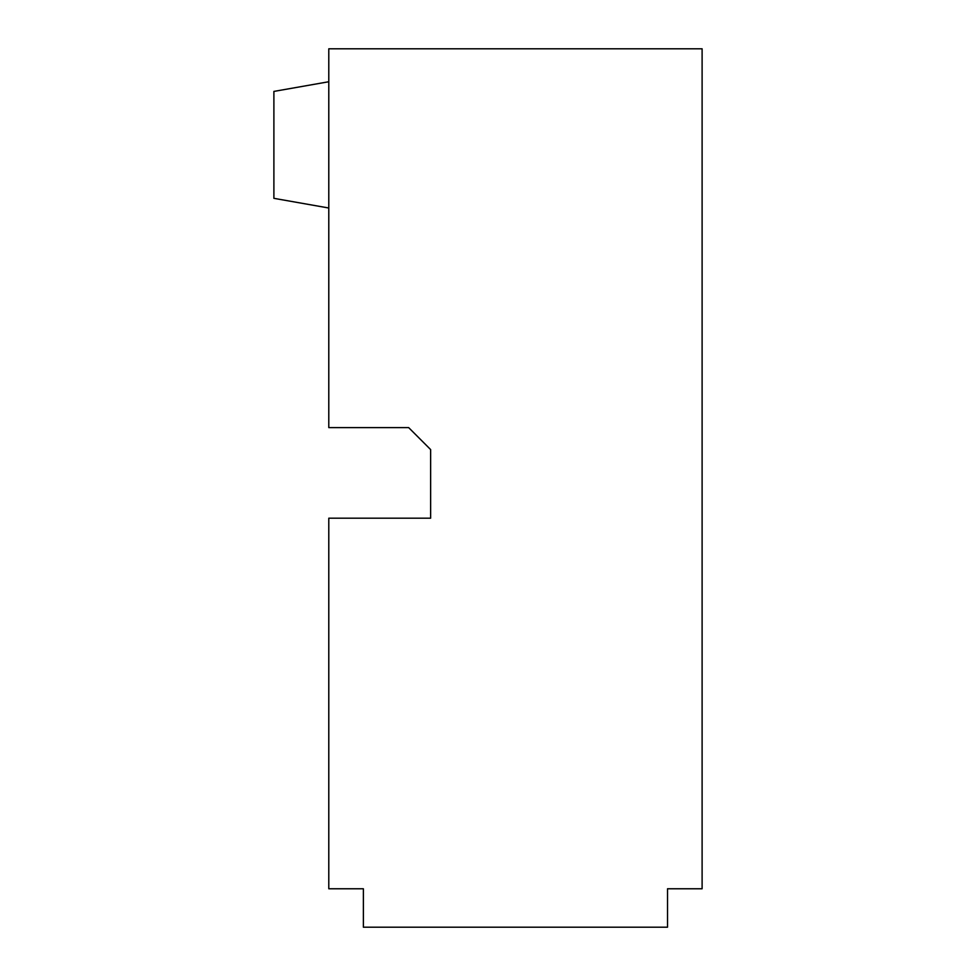 <?xml version="1.0" encoding="UTF-8"?>
<svg xmlns="http://www.w3.org/2000/svg" width="976" height="976" viewBox="0 0 976 976"><rect width="100%" height="100%" fill="white"/><g stroke="black" fill="none" stroke-linecap="round" stroke-linejoin="round"><path stroke-width="1.46" d="M430.636 449.57L430.636 518.195L328.79 518.195L328.79 888.77L363.377 888.77L363.377 927.2L667.523 927.2L667.523 888.77L702.11 888.77L702.11 48.8L328.79 48.8L328.79 427.61L408.676 427.61M430.623 449.57L408.663 427.61M328.79 81.74L273.89 91.415L273.89 198.335L328.79 208.01"/></g></svg>
